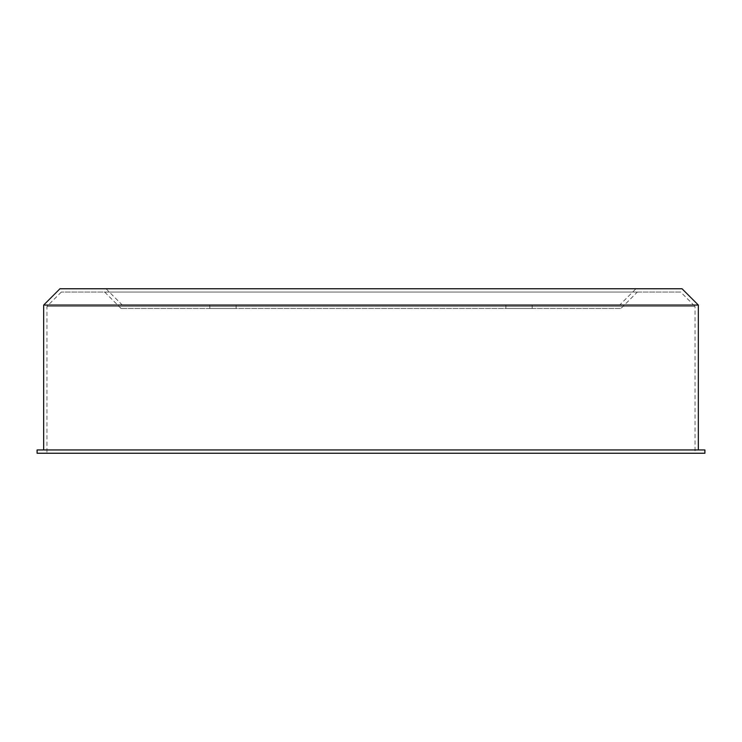 <?xml version="1.0" encoding="UTF-8"?>
<svg xmlns="http://www.w3.org/2000/svg" width="742" height="742" viewBox="0 0 742 742"><rect width="100%" height="100%" fill="white"/><g stroke="black" fill="none" stroke-linecap="round" stroke-linejoin="round"><path stroke-width="0.56" stroke-dasharray="3.71 2.78" d="M236.123 308.496L209.81 308.496L236.123 308.496L236.123 305.203L209.81 305.203L236.123 305.203M532.19 308.496L505.877 308.496L532.19 308.496L532.19 305.203L505.877 305.203L532.19 305.203M37.1 453.241L704.9 453.241M37.1 449.949L704.9 449.949M695.031 453.241L46.969 453.241L695.031 453.241L695.031 306.4L46.969 306.4L695.031 306.4L680.674 292.051L61.326 292.051L680.674 292.051M637.341 292.051L104.659 292.051L637.341 292.051L620.896 308.496L121.104 308.496L620.896 308.496M619.533 305.203L122.467 305.203L619.533 305.203L635.987 288.759L106.013 288.759L635.987 288.759M59.963 288.759L682.037 288.759M43.676 305.045L698.324 305.045M698.324 449.949L43.676 449.949L698.324 449.949M209.81 308.496L209.81 305.203M505.877 308.496L505.877 305.203M61.326 292.051L46.969 306.4L46.969 453.241M121.104 308.496L104.659 292.051M122.467 305.203L106.013 288.759"/><path stroke-width="1.11" d="M704.9 453.241L37.1 453.241L37.1 449.949L704.9 449.949L704.9 453.241M43.676 305.045L698.324 305.045L682.037 288.759L59.963 288.759L43.676 305.045L43.676 449.949M698.324 305.045L698.324 449.949"/></g></svg>
